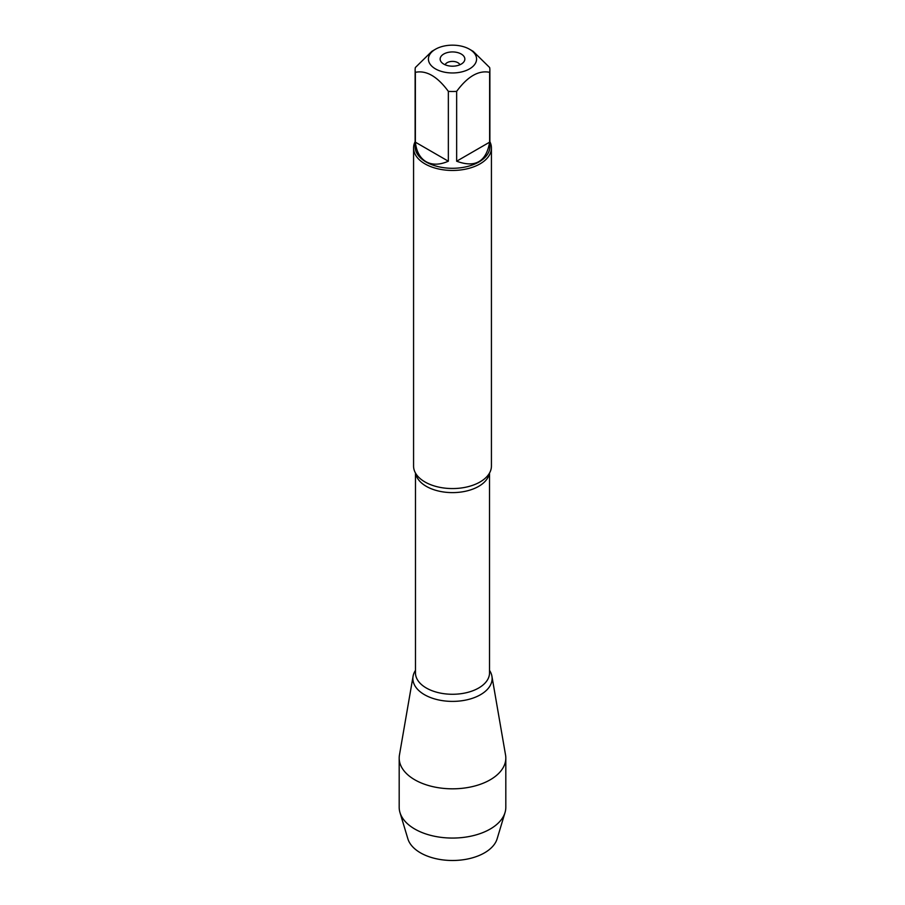 <?xml version="1.0" encoding="UTF-8"?>
<svg xmlns="http://www.w3.org/2000/svg" width="905" height="905" viewBox="0 0 905 905"><rect width="100%" height="100%" fill="white"/><g stroke="black" fill="none" stroke-linecap="round" stroke-linejoin="round"><path stroke-width="1.36" d="M455.17 45.25A24.084 13.903 0 0 0 435.475 49.232A24.084 13.903 0 0 0 435.475 68.893A24.084 13.903 0 0 0 469.525 68.893A24.084 13.903 0 0 0 469.525 49.232A24.084 13.903 0 0 0 455.17 45.25M435.475 49.232L431.855 51.325L415.361 67.524A37.377 21.573 0 0 0 415.124 69.923A37.377 21.573 0 0 0 415.361 72.321C426.357 70.092 437.353 76.439 448.348 91.36A37.377 21.573 0 0 0 456.652 91.36C467.647 76.427 478.655 70.081 489.639 72.321A37.377 21.573 0 0 0 489.877 69.923A37.377 21.573 0 0 0 489.639 67.524L473.145 51.325L469.525 49.232M489.877 69.923L489.877 146.712A37.377 21.573 180 0 1 466.799 166.644A37.377 21.573 180 0 1 426.074 161.972A37.377 21.573 180 0 1 415.124 146.712L415.124 69.923M415.361 72.321L415.361 142.164C416.413 151.531 419.988 158.036 426.074 161.701C432.296 165.14 439.717 164.982 448.348 161.214L448.348 91.36M456.652 91.36L456.652 161.214C475.283 168.081 486.279 161.735 489.639 142.164L489.639 72.321M413.574 147.99L413.574 466.086A38.926 22.478 0 0 0 418.121 476.63A38.926 22.478 0 0 0 424.977 481.98A38.926 22.478 0 0 0 486.879 476.63A38.926 22.478 0 0 0 491.426 466.086L491.426 147.99A38.926 22.478 180 0 1 452.5 170.457A38.926 22.478 180 0 1 413.574 147.99A38.926 22.478 180 0 1 415.124 141.689M489.526 670.379A39.628 22.874 180 0 1 474.039 697.721A39.628 22.874 180 0 1 424.479 694.689A39.628 22.874 180 0 1 415.474 670.379A39.628 22.874 0 0 0 413.076 676.239A39.628 22.874 0 0 0 424.479 694.689A39.628 22.874 0 0 0 469.469 699.192A39.628 22.874 0 0 0 491.924 676.239A39.628 22.874 0 0 0 489.526 670.379M489.877 141.689A38.926 22.478 180 0 1 491.426 147.99M461.233 54.029A12.342 7.127 180 0 1 463.767 61.981A12.342 7.127 180 0 1 452.5 66.189A12.342 7.127 180 0 1 441.233 61.981A12.342 7.127 180 0 1 445.498 53.191A12.342 7.127 180 0 1 461.233 54.029M489.639 142.164L456.652 161.214M448.348 161.214L415.361 142.164M459.898 64.775A7.591 4.389 0 0 0 457.873 62.683A7.591 4.389 0 0 0 450.419 61.563A7.591 4.389 0 0 0 445.102 64.775M413.076 676.239L399.456 754.985A53.316 30.781 0 0 0 399.184 758.039A53.316 30.781 0 0 0 414.807 779.805A53.316 30.781 0 0 0 472.896 786.479A53.316 30.781 0 0 0 505.816 758.039A53.316 30.781 0 0 0 505.544 754.985L491.924 676.239M399.184 758.039L399.184 807.294A53.316 30.781 0 0 0 399.976 812.554A53.316 30.781 0 0 0 414.807 829.048A53.316 30.781 0 0 0 468.598 836.627A53.316 30.781 0 0 0 505.024 812.554A53.316 30.781 0 0 0 505.816 807.294L505.816 758.039M505.024 812.554L497.128 838.822A45.295 26.155 180 0 1 466.177 859.275A45.295 26.155 180 0 1 420.474 852.838A45.295 26.155 180 0 1 407.872 838.822L399.976 812.554M489.356 473.338A37.026 21.381 180 0 1 452.5 492.614A37.026 21.381 180 0 1 415.644 473.338M415.474 473.021L415.474 672.89A37.026 21.381 0 0 0 452.5 694.271A37.026 21.381 0 0 0 489.526 672.89L489.526 473.021"/></g></svg>
